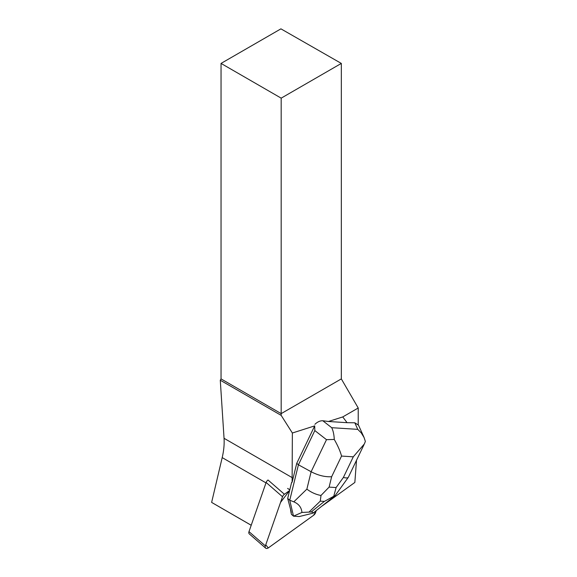 <?xml version="1.0" encoding="UTF-8"?>
<svg xmlns="http://www.w3.org/2000/svg" width="577" height="577" viewBox="0 0 577 577"><rect width="100%" height="100%" fill="white"/><g stroke="black" fill="none" stroke-linecap="round" stroke-linejoin="round"><path stroke-width="0.87" d="M265.665 548.15L249.278 533.891A3.397 2.041 -49 0 1 248.99 531.633L266.127 482.487A3.397 2.041 -49 0 1 268.024 480.006L284.418 494.265A3.397 2.041 131 0 0 282.521 496.747L265.377 545.892A3.397 2.041 131 0 0 265.665 548.15A3.397 2.041 131 0 0 268.521 547.768L313.585 515.304A3.397 2.041 131 0 0 315.482 512.823L316.196 510.775L313.578 515.311L268.255 547.941L265.759 544.803L280.537 502.437L289.625 490.508L284.418 494.265M356.507 460.302L354.848 482.444L322.377 505.827M296.744 463.331L314.696 425.884L292.366 433.01L292.106 482.278L296.744 463.331L298.417 464.795L314.826 430.572L326.495 439.667L311.118 471.741C318.331 475.477 325.176 477.129 331.652 476.71L341.548 456.068C340.271 451.272 337.848 445.732 334.271 439.45C334.033 434.575 333.174 430.651 331.703 427.694L322.788 420.748L328.457 421.491L342.745 416.933L358.223 407.997L358.223 424.636M354.805 422.79L357.769 429.36L361.224 432.858L364.073 437.503L358.497 425.141L354.805 422.79L347.08 422.681L342.745 416.933M287.606 488.423L289.798 489.823M287.685 498.441L290.584 509.404A11.042 6.635 131 0 0 291.298 512.426L290.909 512.095L291.443 514.359L293.505 516.155L289.755 500.237L287.685 498.441L291.609 482.408L292.106 482.278M291.298 512.426L290.584 509.404M221.041 63.42L281.179 98.148L341.324 63.42L280.92 28.85L221.041 63.42L221.041 378.894L220.277 380.214L224.049 438.296A59.914 34.591 -60 0 1 222.195 457.604L265.99 482.884M222.195 457.604L211.629 502.401L251.204 525.279M220.277 380.214L281.179 415.382L281.179 413.622L341.324 378.894L358.223 407.997M281.179 415.382L292.366 433.01M314.696 425.884L314.826 430.572M221.041 378.894L281.179 413.622L281.179 98.148M347.08 422.681L328.457 421.491M341.324 63.42L341.324 378.894M211.629 502.401L251.211 525.25M320.992 495.463L320.271 501.132L324.389 501.399L333.758 496.27L336.102 487.551L329.106 487.111L320.992 495.463C316.008 494.568 311.299 492.462 306.87 489.13L311.118 471.741L298.417 464.795L289.755 500.237L293.801 501.839C298.756 503.901 301.468 507.435 301.944 512.448L293.505 516.155M322.788 420.748C320.112 420.683 317.487 421.866 314.898 424.311M293.556 516.184L299.275 516.545L313.03 513.155L334.84 495.845M313.03 513.155C313.412 512.491 312.792 512.102 311.154 511.994L301.944 512.448M364.073 437.503L365.371 441.434L364.347 443.965L353.283 456.818L343.387 477.453C346.07 478.138 347.722 478.081 348.342 477.294L363.979 444.723M333.758 496.27L335.295 495.391M334.271 439.45L326.495 439.667M248.99 531.633L265.377 545.892M282.521 496.747L266.127 482.487M224.049 438.296L292.344 477.727M357.769 429.36L331.703 427.694M343.387 477.453L336.102 487.551M341.548 456.068L353.283 456.818M329.106 487.111L331.652 476.71M306.87 489.13L293.801 501.839M324.389 501.399L311.154 511.994M309.236 511.871L320.271 501.132M348.342 477.294L335.381 495.268"/></g></svg>
